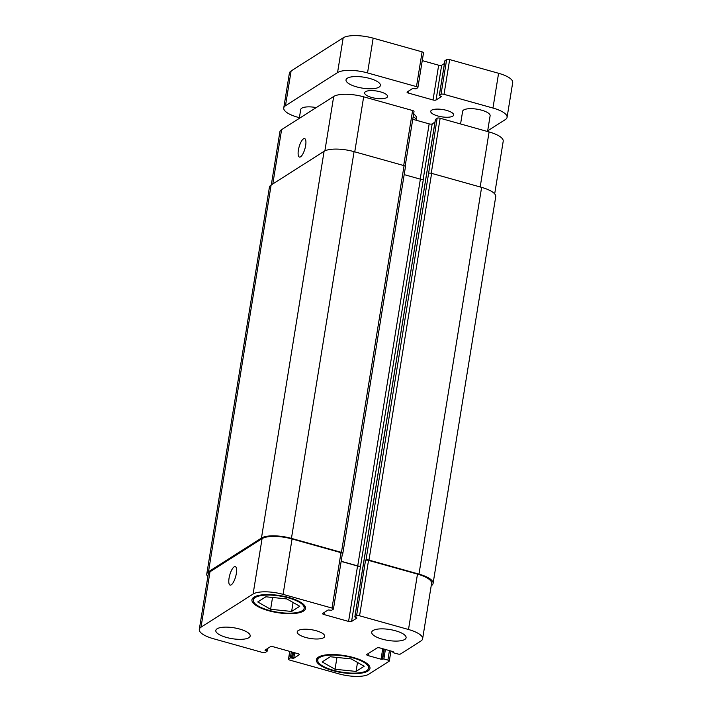 <?xml version="1.0" encoding="UTF-8"?>
<svg xmlns="http://www.w3.org/2000/svg" width="712" height="712" viewBox="0 0 712 712"><rect width="100%" height="100%" fill="white"/><g stroke="black" fill="none" stroke-linecap="round" stroke-linejoin="round"><path stroke-width="1.07" d="M452.779 116.145A11.606 3.685 9.2 0 1 439.66 116.439A11.606 3.685 9.2 0 1 430.733 111.321A11.606 3.685 9.2 0 1 431.597 110.209A11.606 3.685 9.2 0 1 444.715 109.915A11.606 3.685 9.2 0 1 453.642 115.032A11.606 3.685 9.2 0 1 452.779 116.145M386.678 97.633A11.606 3.685 9.2 0 1 373.56 97.927A11.606 3.685 9.2 0 1 364.633 92.809A11.606 3.685 9.2 0 1 365.496 91.697A11.606 3.685 9.2 0 1 378.615 91.403A11.606 3.685 9.2 0 1 387.542 96.52A11.606 3.685 9.2 0 1 386.678 97.633M460.575 123.959L462.622 111.33A13.928 4.414 9.2 0 1 463.654 110.004A13.928 4.414 9.2 0 1 479.407 109.639A13.928 4.414 9.2 0 1 490.114 115.789L487.569 131.524M299.28 118.388L300.713 109.532A13.928 4.414 9.2 0 1 301.746 108.197A13.928 4.414 9.2 0 1 316.244 107.583M379.087 87.122A17.408 5.518 9.2 0 1 359.409 87.567A17.408 5.518 9.2 0 1 346.023 79.886A17.408 5.518 9.2 0 1 347.314 78.222A17.408 5.518 9.2 0 1 367 77.777A17.408 5.518 9.2 0 1 380.386 85.458A17.408 5.518 9.2 0 1 379.087 87.122M423.346 53.017A2.323 0.739 -170.8 0 0 423.524 52.795A2.323 0.739 -170.8 0 0 422.109 51.86L373.168 38.154A23.211 7.36 -170.8 0 0 343.184 37.825L291.11 70.969A23.211 7.36 -170.8 0 0 289.383 73.194L283.75 107.957A23.211 7.36 9.2 0 1 285.476 105.732L337.55 72.588A23.211 7.36 9.2 0 1 367.534 72.918L416.476 86.624A2.323 0.739 9.2 0 1 417.891 87.558A2.323 0.739 9.2 0 1 417.722 87.781L416.048 88.84L412.586 88.519L407.22 91.937A2.323 0.739 -170.8 0 0 407.05 92.159A2.323 0.739 -170.8 0 0 408.457 93.085L433.038 99.974A2.323 0.739 -170.8 0 0 436.038 100.009L441.404 96.592L439.277 95.461L441.022 94.304A2.323 0.739 9.2 0 1 444.021 94.34L492.962 108.046A23.211 7.36 9.2 0 1 507.077 117.355A23.211 7.36 9.2 0 1 505.351 119.58L487.676 130.83M444.466 63.457L441.663 65.246A2.323 0.739 9.2 0 1 438.663 65.21L422.252 60.609M507.077 117.355L512.702 82.592A23.211 7.36 -170.8 0 0 498.587 73.283L449.655 59.577A2.323 0.739 -170.8 0 0 446.655 59.541L444.947 60.805M299.387 117.694L297.865 117.266A23.211 7.36 9.2 0 1 283.75 107.957M416.618 120.355L416.538 116.937L413.681 113.528M305.653 145.506A9.594 3.053 105.6 0 1 299.423 157.058A9.594 3.053 105.6 0 1 299.076 147.001A9.594 3.053 105.6 0 1 304.603 138.582A9.594 3.053 105.6 0 1 305.653 145.506M236.331 573.534A9.594 3.053 105.6 0 1 230.101 585.086A9.594 3.053 105.6 0 1 229.753 575.02A9.594 3.053 105.6 0 1 235.28 566.61A9.594 3.053 105.6 0 1 236.331 573.534M255.225 597.537A25.765 8.17 -170.8 0 0 253.312 600.002A25.765 8.17 -170.8 0 0 277.44 612.187A25.765 8.17 -170.8 0 0 304.175 608.235A25.765 8.17 -170.8 0 0 284.364 596.87A25.765 8.17 -170.8 0 0 255.225 597.537M253.953 597.181A27.154 8.615 9.2 0 1 284.667 596.478A27.154 8.615 9.2 0 1 305.546 608.457A27.154 8.615 9.2 0 1 277.368 612.623A27.154 8.615 9.2 0 1 251.941 599.78A27.154 8.615 9.2 0 1 253.953 597.181M319.652 657.505A25.765 8.17 -170.8 0 0 317.739 659.971A25.765 8.17 -170.8 0 0 341.858 672.155A25.765 8.17 -170.8 0 0 368.602 668.212A25.765 8.17 -170.8 0 0 348.782 656.847A25.765 8.17 -170.8 0 0 319.652 657.505M318.38 657.149A27.154 8.615 9.2 0 1 349.094 656.455A27.154 8.615 9.2 0 1 369.973 668.434A27.154 8.615 9.2 0 1 341.796 672.591A27.154 8.615 9.2 0 1 316.368 659.748A27.154 8.615 9.2 0 1 318.38 657.149M291.626 611.457L270.622 609.294L257.735 601.96L265.861 596.789L286.874 598.943L299.761 606.277L291.626 611.457L293.086 602.486M270.622 609.294L272.536 597.475M356.053 671.425L335.041 669.262L322.153 661.929L330.279 656.758L351.292 658.92L364.179 666.254L356.053 671.425L357.504 662.454M335.041 669.262L336.954 657.443M217.107 628.785A17.408 5.518 9.2 0 1 236.793 628.34A17.408 5.518 9.2 0 1 250.179 636.021A17.408 5.518 9.2 0 1 232.121 638.682A17.408 5.518 9.2 0 1 215.816 630.449A17.408 5.518 9.2 0 1 217.107 628.785M373.026 630.529A17.408 5.518 9.2 0 1 392.713 630.076A17.408 5.518 9.2 0 1 406.098 637.756A17.408 5.518 9.2 0 1 388.031 640.426A17.408 5.518 9.2 0 1 371.735 632.194A17.408 5.518 9.2 0 1 373.026 630.529M253.098 594.031A23.211 7.36 9.2 0 1 283.082 594.369L332.023 608.075A2.323 0.739 9.2 0 1 333.43 609.009A2.323 0.739 9.2 0 1 333.26 609.232L331.587 610.291L328.134 609.97L322.767 613.388A2.323 0.739 -170.8 0 0 322.589 613.611A2.323 0.739 -170.8 0 0 324.005 614.536L348.577 621.425A2.323 0.739 -170.8 0 0 351.577 621.451L356.943 618.043L354.825 616.912L356.57 615.755A2.323 0.739 9.2 0 1 359.56 615.791L408.501 629.497A23.211 7.36 9.2 0 1 422.617 638.806A23.211 7.36 9.2 0 1 420.89 641.031L400.571 653.963A2.323 0.739 9.2 0 1 397.572 653.928L393.549 652.806L392.997 651.605L380.075 647.982A2.323 0.739 -170.8 0 0 377.075 647.947L366.867 654.444A2.323 0.739 -170.8 0 0 366.698 654.666A2.323 0.739 -170.8 0 0 368.113 655.601L381.036 659.214L383.875 658.965L387.898 660.086A2.323 0.739 9.2 0 1 389.313 661.021A2.323 0.739 9.2 0 1 389.135 661.243L368.816 674.175A23.211 7.36 9.2 0 1 338.832 673.846L289.891 660.14A2.323 0.739 9.2 0 1 288.476 659.205A2.323 0.739 9.2 0 1 288.654 658.983L290.327 657.924L293.78 658.244L299.147 654.826A2.323 0.739 -170.8 0 0 299.325 654.604A2.323 0.739 -170.8 0 0 297.91 653.678L273.337 646.79A2.323 0.739 -170.8 0 0 270.337 646.754L264.971 650.172L267.089 651.302L265.345 652.459A2.323 0.739 9.2 0 1 262.345 652.423L213.413 638.717A23.211 7.36 9.2 0 1 199.298 629.408A23.211 7.36 9.2 0 1 201.015 627.183L253.098 594.031L262.069 538.628A23.211 7.36 9.2 0 1 292.053 538.966L340.995 552.672A2.323 0.739 9.2 0 1 342.41 553.598L333.43 609.009M298.248 630.547A13.928 4.414 9.2 0 1 313.992 630.191A13.928 4.414 9.2 0 1 324.699 636.332A13.928 4.414 9.2 0 1 310.254 638.468A13.928 4.414 9.2 0 1 297.207 631.882A13.928 4.414 9.2 0 1 298.248 630.547M271.29 184.924L279.878 131.853A23.211 7.36 9.2 0 1 281.605 129.637L333.688 96.485A23.211 7.36 9.2 0 1 363.663 96.823L412.604 110.529A2.323 0.739 9.2 0 1 414.019 111.455L405.164 166.119M412.755 119.278L429.167 123.87A2.323 0.739 -170.8 0 0 432.166 123.906L434.961 122.126M435.45 119.465L437.15 118.21A2.323 0.739 9.2 0 1 440.149 118.236L489.091 131.951A23.211 7.36 9.2 0 1 503.206 141.261L494.68 193.886M341.137 561.421L357.558 566.013A2.323 0.739 -170.8 0 0 360.548 566.049L423.364 179.202A2.323 0.739 9.2 0 1 420.365 179.166L404.185 174.627M405.315 166.804A2.323 0.739 -170.8 0 0 405.484 166.581A2.323 0.739 -170.8 0 0 404.078 165.647L354.078 151.647A23.211 7.36 -170.8 0 0 324.094 151.309L271.13 185.022A23.211 7.36 -170.8 0 0 269.412 187.247L206.774 573.988A23.211 7.36 9.2 0 1 208.491 571.763L261.455 538.049A23.211 7.36 9.2 0 1 291.439 538.388L341.44 552.387A2.323 0.739 9.2 0 1 342.846 553.322A2.323 0.739 9.2 0 1 342.677 553.544L342.383 553.731M422.617 638.806L431.588 583.404A23.211 7.36 9.2 0 0 417.481 574.094L368.54 560.389A2.323 0.739 9.2 0 0 365.541 560.353L365.977 560.068A2.323 0.739 9.2 0 1 368.976 560.104L418.976 574.112A23.211 7.36 9.2 0 1 433.092 583.422L495.73 196.681A23.211 7.36 -170.8 0 0 481.615 187.372L431.614 173.363A2.323 0.739 -170.8 0 0 428.615 173.328L437.15 118.21M199.298 629.408L208.269 574.006A23.211 7.36 9.2 0 1 209.995 571.781L262.069 538.628M207.824 576.773A23.211 7.36 9.2 0 1 206.774 573.988M341.164 561.27L357.727 565.907A2.323 0.739 -170.8 0 0 360.726 565.942M433.092 583.422A23.211 7.36 9.2 0 1 431.365 585.647L431.214 585.745M285.476 105.732L291.11 70.969M337.55 72.588L343.184 37.825M492.962 108.046L498.587 73.283M444.021 94.34L449.655 59.577M441.022 94.304L446.655 59.541M439.349 95.372L444.982 60.609M436.038 100.009L441.663 65.246M433.038 99.974L438.663 65.21M408.457 93.085L408.813 90.922M416.476 86.624L422.109 51.86M367.534 72.918L373.168 38.154M413.174 116.697A23.211 7.36 9.2 0 1 416.725 119.696M324.877 150.873L333.688 96.485M354.754 151.834L363.663 96.823M403.695 165.54L412.604 110.529M420.214 179.121L429.167 123.87M423.195 179.282L432.166 123.906M431.241 173.274L440.149 118.236M480.182 186.962L489.091 131.951M272.803 183.954L281.605 129.637M292.053 538.966L283.082 594.369M340.995 552.672L332.023 608.075M324.352 612.373L324.005 614.536M357.558 566.013L348.577 621.425M360.548 566.049L351.577 621.451M368.54 560.389L359.56 615.791M365.541 560.353L356.57 615.755M417.481 574.094L408.501 629.497M368.46 653.429L368.113 655.601M389.437 650.599L387.898 660.086M289.873 651.427L288.654 658.983M299.227 654.337L299.147 654.826M209.995 571.781L201.015 627.183M341.44 552.387L404.078 165.647M291.439 538.388L354.078 151.647M261.455 538.049L324.094 151.309M208.491 571.763L271.13 185.022M267.053 651.195L267.472 648.579M266.519 650.928L266.84 648.979M265.46 650.635L265.603 649.771M293.78 658.244L294.67 652.771M292.579 658.226L293.522 652.441M291.519 657.933L292.463 652.148M290.327 657.924L291.315 651.827M383.875 658.965L385.406 649.477M382.673 658.947L384.257 649.157M382.228 659.232L383.884 649.05M381.036 659.214L382.736 648.73M393.051 652.343L393.166 651.658M418.976 574.112L481.615 187.372M368.976 560.104L431.614 173.363M365.977 560.068L428.615 173.328M354.896 616.823L435.477 119.269M357.727 565.907L420.365 179.166M439.277 95.461L444.911 60.698M417.891 87.558L423.524 52.795M253.748 597.315L253.312 600.002M304.611 605.547L304.175 608.235M318.175 657.283L317.739 659.971M369.03 665.524L368.602 668.212M390.933 651.017L389.313 661.021M289.748 651.391L288.476 659.205M342.846 553.322L405.484 166.581M267.089 651.302L267.534 648.543M392.988 652.432L393.113 651.64M354.825 616.912L435.415 119.358"/></g></svg>
